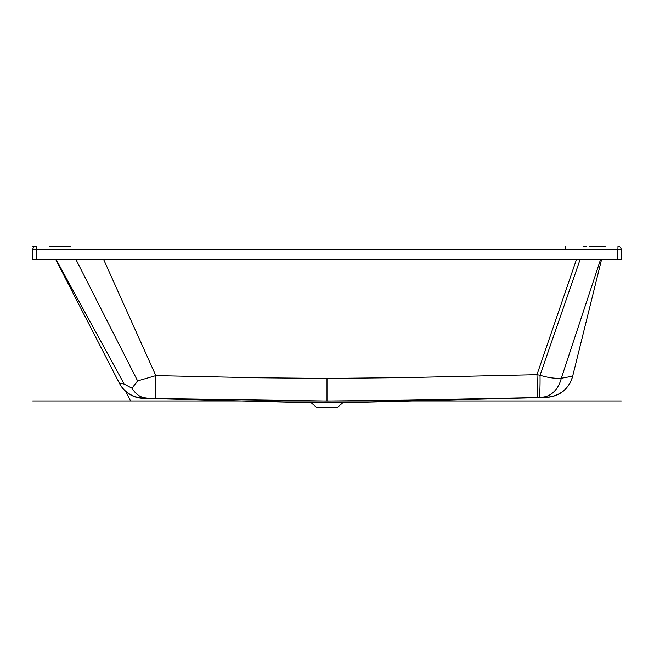 <?xml version="1.0" encoding="UTF-8"?>
<svg xmlns="http://www.w3.org/2000/svg" width="654" height="654" viewBox="0 0 654 654"><rect width="100%" height="100%" fill="white"/><g stroke="black" fill="none" stroke-linecap="round" stroke-linejoin="round"><path stroke-width="0.98" d="M36.379 259.311L617.621 259.311L617.989 246.435A3.311 3.311 0 0 1 621.3 249.746L36.379 249.746L36.379 259.311L32.7 259.311L32.7 249.746A3.311 3.311 0 0 1 36.011 246.435L32.7 246.435M621.3 249.746L621.3 259.311L617.621 259.311M68.229 246.435L69.561 246.435M584.815 246.435L586.663 246.435M583.736 246.435L584.962 246.435M69.512 246.435L70.444 246.435M342.786 402.766L311.214 402.766L316.749 407.565L337.251 407.565L342.786 402.766L546.54 397.428C559.857 396.291 568.53 389.351 572.569 376.614L572.602 376.475C573.018 374.742 571.915 379.304 572.602 376.483L601.615 259.311M143.152 398.033A27.591 27.591 152.8 0 1 119.29 383.064L119.445 383.367A27.591 27.591 -27.2 0 0 143.267 398.335L327 400.992L407.982 400.134L546.548 397.395M146.39 397.992C140.659 397.697 135.86 394.444 131.977 388.231L137.61 380.922L155.824 375.633L257.488 377.783L327 378.453L407.475 377.595L536.975 374.701L540.041 375.273C547.929 377.685 555.017 378.674 561.304 378.265L572.667 376.205A27.591 27.591 13.9 0 0 572.667 376.205L572.667 376.205A27.591 27.591 13.9 0 1 546.572 397.15M131.977 388.231L124.211 384.127L56.015 259.311M64.198 275.931L119.445 383.358L55.647 259.311L119.29 383.064L124.211 384.127M538.929 397.215A27.591 1.684 -91.4 0 0 540.041 375.273L580.172 259.311M537.645 397.24L536.975 374.701L576.534 259.311M155.17 398.172L155.824 375.633L103.561 259.311M137.61 380.922L75.848 259.311M241.653 400.943L412.347 400.943M32.7 400.943L308.753 400.943M345.247 400.943L621.3 400.943M125.617 391.337L130.555 400.943M327 378.453L327 400.943M36.379 246.435L36.379 249.746L32.7 249.746M565.105 246.435L565.105 249.476M541.994 397.158A27.591 21.01 -90.8 0 0 561.304 378.265L600.625 259.311M70.755 246.435L65.686 246.435M56.162 246.435L49.377 246.435M595.451 246.435L602.743 246.435M605.146 246.435L589.81 246.435M65.057 246.435L49.254 246.435M311.214 402.766L143.283 398.368C132.672 397.722 124.759 392.776 119.527 383.522L119.461 383.399"/></g></svg>
